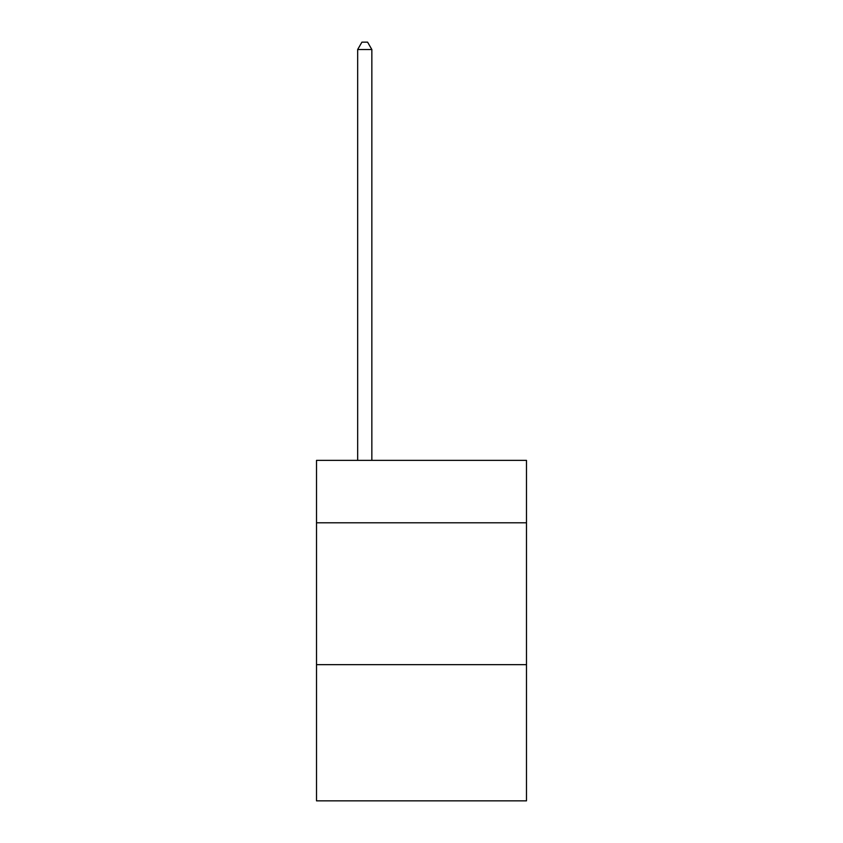<?xml version="1.0" encoding="UTF-8"?>
<svg xmlns="http://www.w3.org/2000/svg" width="843" height="843" viewBox="0 0 843 843"><rect width="100%" height="100%" fill="white"/><g stroke="black" fill="none" stroke-linecap="round" stroke-linejoin="round"><path stroke-width="1.26" d="M526.485 522.797L526.485 460.373L316.515 460.373L316.515 522.797L526.485 522.797L526.485 800.85L316.515 800.85L316.515 522.797M526.485 664.663L316.515 664.663M371.847 460.373L371.847 49.526L357.664 49.526L357.664 460.373M357.664 49.526L361.921 42.15L367.59 42.15L371.847 49.526"/></g></svg>
